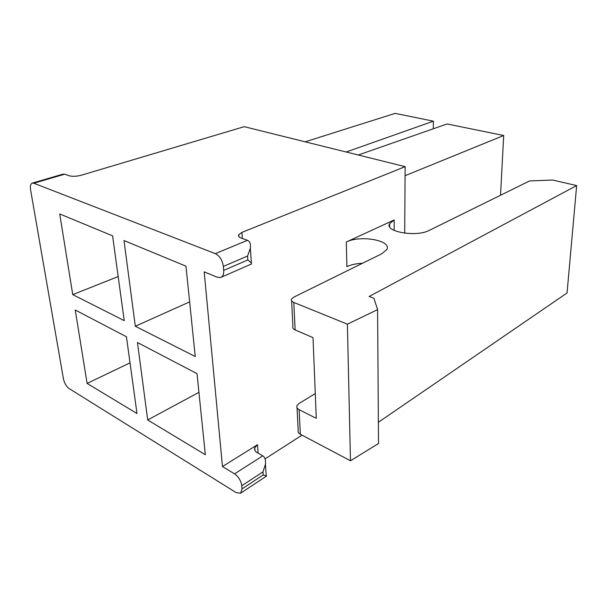 <?xml version="1.0" encoding="UTF-8"?>
<svg xmlns="http://www.w3.org/2000/svg" width="607" height="607" viewBox="0 0 607 607"><rect width="100%" height="100%" fill="white"/><g stroke="black" fill="none" stroke-linecap="round" stroke-linejoin="round"><path stroke-width="0.91" d="M242.36 238.475L241.912 232.398L238.756 234.636C238.058 236.009 238.877 237.147 241.222 238.058L247.497 240.326C249.932 241.358 250.881 243.991 250.334 248.233L247.565 256.033L247.846 259.925L251.366 262.96L251.526 263.969L221.145 277.285M262.778 455.834L234.56 473.862C238.566 476.745 240.971 480.698 241.776 485.737L262.99 471.836L265.418 464.302C265.874 460.068 264.993 457.246 262.778 455.834L257.08 452.587C254.948 451.289 254.174 449.688 254.75 447.776L257.497 444.688L222.465 466.555L204.202 271.86L217.374 277.278L220.675 277.49C222.906 276.542 223.915 274.167 223.702 270.381L223.368 266.412C222.412 260.191 219.726 255.926 215.303 253.627L247.497 240.326M265.069 458.892L301.99 435.136M404.694 233.202L405.15 166.652L244.219 126.673L81.308 175.226C76.474 176.47 72.347 176.629 68.948 175.704L64.714 174.171L33.81 183.231L215.303 253.627M241.912 232.398L405.15 166.652M394.171 219.984L346.324 242.003C360.566 234.78 392.168 240.425 386.773 249.568L381.841 253.749L293.735 297.172L291.542 299.054C290.965 300.397 291.717 301.527 293.796 302.438L347.394 324.176L377.592 309.623L373.897 298.242L369.147 296.474L576.65 185.575L552.582 180.029L529.592 180.939L429.202 230.41C416.356 237.42 384.223 231.715 389.633 223.657L394.171 219.984L394.155 230.425M33.81 183.231L32.459 183.064C30.646 183.663 30.009 185.879 30.562 189.71L63.469 378.996C64.448 383.283 66.315 386.469 69.069 388.548L236.199 492.641L240.592 493.218L242.041 488.878L263.21 474.94L262.99 471.836M241.776 485.737L242.041 488.878M234.56 473.862L222.465 466.555M112.591 235.827L124.238 320.648L72.749 294.623L59.714 213.96L112.591 235.827M136.985 413.511L87.105 383.419L75.238 310.002L126.446 336.764L136.985 413.511M147.691 419.961L137.463 342.523L197.009 373.639L205.333 454.734L147.691 419.961L198.929 392.342M185.977 266.17L195.249 356.537L135.315 326.247L124.003 240.547L185.977 266.17M266.207 475.645L266.238 476.055L263.21 474.94M305.184 141.818L395.149 113.372L433.413 121.18L433.261 128.805M135.315 326.247L189.642 301.876M87.105 383.419L130.027 362.842M72.749 294.623L118.183 276.557M315.276 393.594L298.993 403.496L296.937 405.681C296.406 407.259 297.134 408.587 299.107 409.664L316.277 418.352L313.015 337.644L295.154 329.935L293.796 302.438M297.051 407.805L298.181 430.151C297.658 431.774 298.371 433.148 300.328 434.255L350.467 460.774L378.51 443.52L377.592 309.623M378.366 422.282L567.052 292.976L576.65 185.575M62.415 174.308L64.714 174.171M291.633 300.867L292.923 326.391C292.362 327.803 293.105 328.986 295.154 329.935M350.467 460.774L347.394 324.176M358.282 155.005L447.093 123.965L503.696 135.513L500.525 195.264M362.599 263.233C356.37 263.521 351.127 264.667 346.87 266.67L346.324 242.003M405.089 175.696L503.696 135.513M346.165 152L433.413 121.18M257.497 444.688L258.119 453.179M247.846 259.925L223.702 270.381M223.368 266.412L247.565 256.033M299.107 409.664L300.328 434.255M238.908 236.616L238.756 234.636M250.334 248.233L251.366 262.96M265.418 464.302L266.238 476.055M266.526 476.055L240.592 493.218M254.963 450.546L254.75 447.776M389.633 226.715L389.633 223.657M62.984 174.141L32.459 183.064"/></g></svg>
